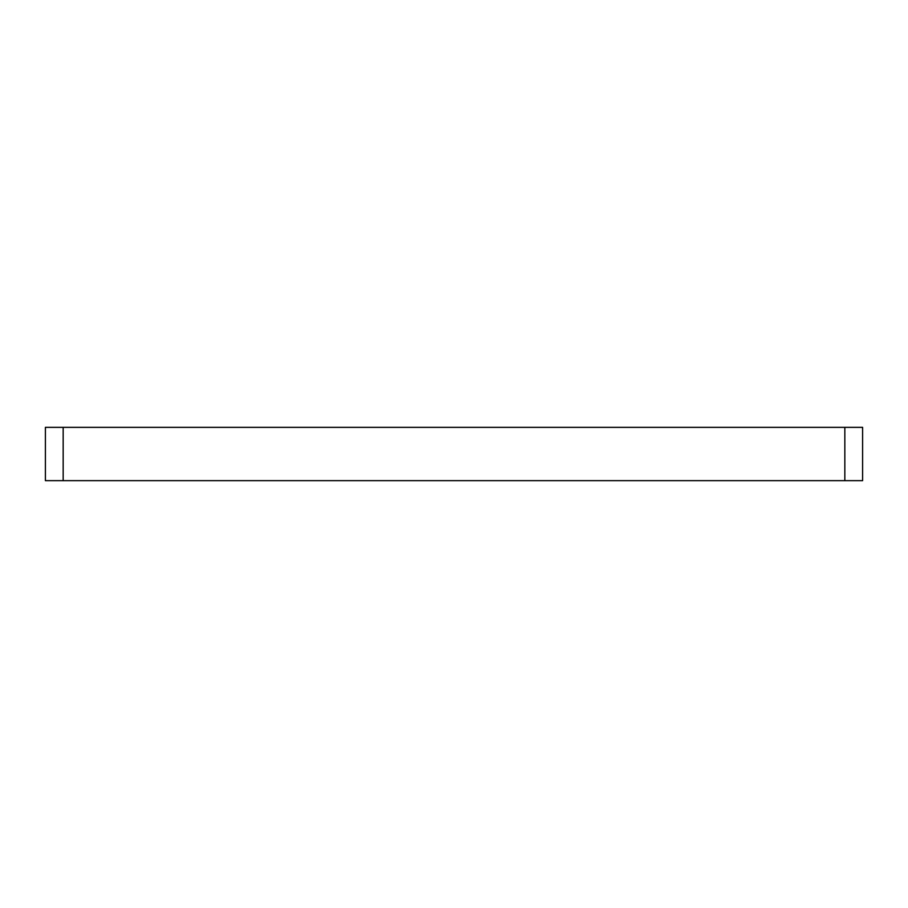 <?xml version="1.0" encoding="UTF-8"?>
<svg xmlns="http://www.w3.org/2000/svg" width="908" height="908" viewBox="0 0 908 908"><rect width="100%" height="100%" fill="white"/><g stroke="black" fill="none" stroke-linecap="round" stroke-linejoin="round"><path stroke-width="1.36" d="M862.6 480.65L844.837 480.65L844.837 427.35L862.6 427.35L862.6 480.65M63.163 480.65L45.4 480.65L45.4 427.35L63.163 427.35L63.163 480.65L844.837 480.65M63.163 427.35L844.837 427.35"/></g></svg>
